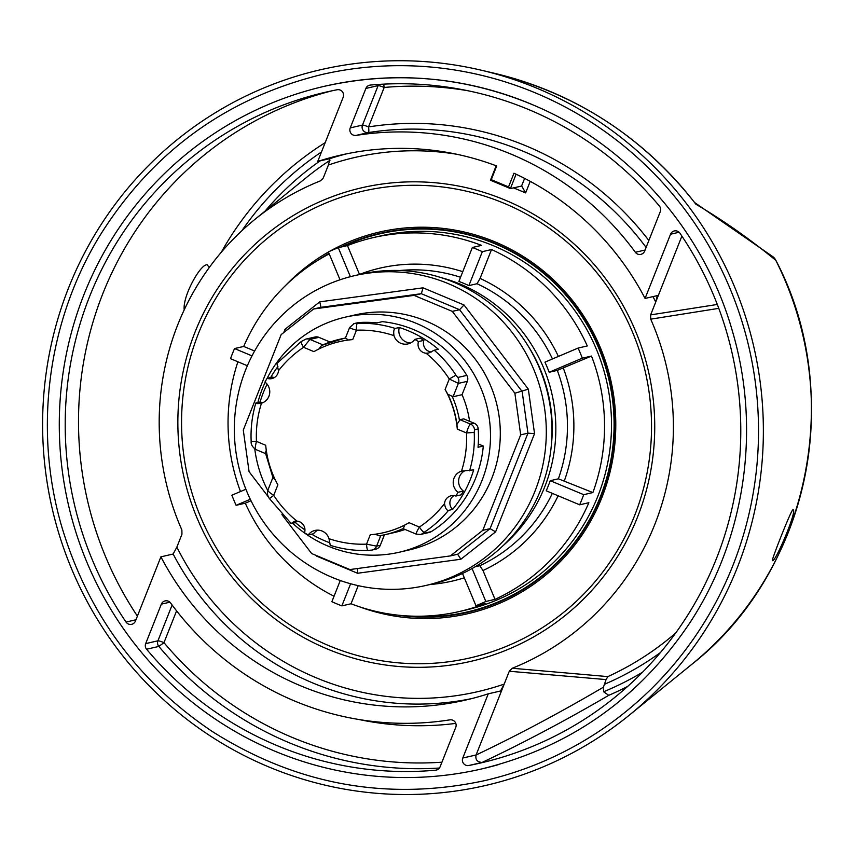 <?xml version="1.0" encoding="UTF-8"?>
<svg xmlns="http://www.w3.org/2000/svg" width="854" height="854" viewBox="0 0 854 854"><rect width="100%" height="100%" fill="white"/><g stroke="black" fill="none" stroke-linecap="round" stroke-linejoin="round"><path stroke-width="1.28" d="M425.943 585.46L431.644 584.147A158.961 155.823 -103 0 0 540.731 489.79A158.961 155.823 -103 0 0 514.375 326.847A158.961 155.823 -103 0 0 360.388 274.315L354.688 275.628A158.961 155.823 77 0 1 508.674 328.16A158.961 155.823 77 0 1 535.031 491.103A158.961 155.823 77 0 1 425.943 585.46A158.961 155.823 77 0 1 238.458 465.473A158.961 155.823 77 0 1 354.688 275.628M316.097 555.41L316.93 555.751M316.653 556.135L357.57 573.258L357.623 568.508M357.57 573.258L460.872 559.242L457.648 554.246L450.346 555.922L349.905 569.554L311.657 553.552L281.905 514.631M460.872 559.242L495.598 531.85L490.089 528.647L482.798 530.323L450.346 555.922M495.598 531.85L534.54 433.651L527.953 433.17L520.673 434.846L482.798 530.323M534.54 433.651L528.338 389.136L514.877 393.235L520.673 434.846M528.338 389.136L463.989 304.963L459.591 309.703L452.3 311.379L514.877 393.235M463.989 304.963L423.061 287.83L421.332 293.701L414.051 295.377L452.3 311.379M423.061 287.83L319.77 301.846L320.976 307.291L313.61 308.999L414.051 295.377M319.77 301.846L285.044 329.238L286.474 330.413M268.743 497.412L249.08 471.696L243.283 430.085L281.158 334.608L313.61 308.999M267.121 378.301A120.595 118.215 77 0 1 345.133 317.197L354.954 314.945A120.595 118.215 77 0 1 426.146 321.093A120.595 118.215 77 0 1 499.964 442.66A120.595 118.215 77 0 1 409.002 549.987L399.181 552.25A120.595 118.215 77 0 1 327.989 546.09A120.595 118.215 77 0 1 292.644 523.235M267.75 490.495A120.595 118.215 77 0 1 254.791 449.001M257.865 402.512A120.595 118.215 77 0 1 265.199 382.229M345.133 317.197A120.595 118.215 77 0 1 487.367 408.223A120.595 118.215 77 0 1 399.181 552.25M339.625 341.611A98.029 96.096 77 0 1 339.721 341.589A98.029 96.096 77 0 1 348.347 340.031L352.723 339.572A98.029 96.096 -103 0 0 339.518 341.632A98.029 96.096 -103 0 0 313.92 351.634L303.586 347.3L309.906 339.412A6.576 6.448 -103 0 0 306.02 339.07L314.998 337.01A6.576 6.448 77 0 1 318.884 337.351L330.092 342.038M349.766 327.434C349.393 327.861 351.624 328.79 356.449 330.199A6.576 1.281 -92.3 0 1 357.399 323.346L355.307 323.378L359 322.524A113.742 111.5 -103 0 1 377.041 322.876L382.325 321.659A113.742 111.5 77 0 1 466.828 375.386A6.576 6.448 77 0 1 467.341 381.322L462.046 394.687A100.313 98.327 77 0 1 469.583 421.31M478.272 443.952L483.3 446.055A113.742 111.5 77 0 1 431.259 531.626A6.576 6.448 77 0 1 429.316 532.437L420.349 534.497A6.576 6.448 -103 0 0 420.349 534.497A6.576 6.448 -103 0 0 422.292 533.697L424.224 532.266A113.742 111.5 -103 0 0 448.51 510.382C446.599 510.425 445.276 508.162 444.518 503.604A8.775 8.593 77 0 1 455.876 496.046A112.365 110.155 -103 0 0 458.022 492.299A12.063 11.817 77 0 1 461.502 471.13L462.345 470.906M405.063 529.459A100.313 98.327 77 0 1 394.644 532.48L385.037 534.689A100.313 98.327 -103 0 0 403.451 528.445L404.593 525.167A98.029 96.096 77 0 1 383.659 532.672A98.029 96.096 77 0 1 383.563 532.693M266.427 449.877L265.38 452.759L273.163 478.347M275.586 480.033L273.024 477.781M255.88 449.492C254.994 449.033 255.197 446.332 256.456 441.379L265.701 445.254A98.029 96.096 -103 0 0 277.881 484.858L273.718 495.352L269.458 498.619L291.171 523.523L294.427 521.303L296.968 521.132A8.775 8.593 77 0 1 304.494 532.757A112.365 110.155 -103 0 0 308.187 534.967A12.063 11.817 77 0 1 329.014 538.703L330.242 545.322C342.582 549.229 355.189 550.926 368.074 550.424A6.576 1.281 87.7 0 0 368.117 550.424L371.063 550.2M278.468 370.753A107.166 105.053 77 0 1 303.586 347.3A6.576 1.217 -123.5 0 1 301.216 341.536L276.899 363.462L278.468 370.753A8.775 8.593 77 0 1 267.11 378.311A112.365 110.155 -103 0 0 264.964 382.058A12.063 11.817 77 0 1 261.484 403.216L260.662 403.44M380.777 535.597L376.593 546.144A6.576 6.448 77 0 1 372.077 550.051L375.781 549.197A6.576 6.448 -103 0 0 380.286 545.29L376.593 546.144L366.537 544.147L370.262 534.775A98.029 96.096 -103 0 0 383.467 532.715A98.029 96.096 -103 0 0 409.066 522.723L404.593 525.167M457.285 429.103A98.029 96.096 -103 0 0 445.105 389.488L447.795 394.217A98.029 96.096 77 0 1 456.954 424.385L457.285 429.103L466.53 432.967L474.237 432.412L474.514 429.754L478.208 428.9A6.576 6.448 -103 0 0 474.183 423.232L470.479 424.086C469.241 425.025 467.928 427.982 466.53 432.967A107.166 105.053 77 0 1 461.502 471.13L473.682 469.871A113.742 111.5 77 0 1 452.62 509.432L448.51 510.382M426.018 353.214A8.775 8.593 77 0 1 418.492 341.589A112.365 110.155 -103 0 0 414.798 339.38A12.063 11.817 77 0 1 393.972 335.643C393.406 331.544 393.801 329.142 395.156 328.438L399.277 327.498A113.742 111.5 77 0 1 438.326 349.275L434.206 350.225L428.655 353.022L426.018 353.214A107.166 105.053 77 0 1 449.268 378.995L458.374 383.393A6.576 6.448 -103 0 0 457.851 377.457L455.919 375.141A113.742 111.5 -103 0 0 434.206 350.225M318.798 349.094L321.648 345.422A100.313 98.327 -103 0 1 340.063 339.177A100.313 98.327 -103 0 1 345.656 338.067L348.347 340.031M447.795 394.217L453.068 396.747L462.046 394.687M474.514 429.754A6.576 6.448 77 0 0 470.479 424.086L460.028 419.709L456.954 424.385M409.066 522.723L419.399 527.046C416.827 531.284 415.845 533.665 416.464 534.166M379.4 535.81L385.037 534.689A100.313 98.327 -103 0 1 379.443 535.8L375.045 534.23M345.475 337.928L321.648 345.422M460.028 419.709L463.722 418.855L474.183 423.232M255.954 402.949L255.837 403.024C252.111 415.535 250.553 428.324 251.161 441.401L256.456 441.379A107.166 105.053 77 0 1 261.484 403.216C257.492 403.793 255.645 403.696 255.954 402.949L260.075 401.999A113.742 111.5 77 0 1 267.099 384.14M305.636 339.177A6.576 6.448 -103 0 1 306.02 339.07L301.216 341.525A6.576 1.217 -123.5 0 1 301.302 341.493M267.11 378.311L272.49 377.073A8.775 8.593 -103 0 0 274.433 377.511M359 322.524A6.576 6.448 -103 0 0 357.975 322.673L354.282 323.527A6.576 6.448 77 0 1 354.293 323.527A6.576 6.448 77 0 1 355.307 323.378M445.105 389.488L449.268 378.995L455.919 375.141M418.492 341.589L423.883 340.351A8.775 8.593 -103 0 0 431.355 351.976M483.3 446.055L478.026 447.272A113.742 111.5 -103 0 0 478.208 428.9M444.518 503.604A107.166 105.053 77 0 1 419.399 527.046A6.576 1.217 56.5 0 0 424.224 532.266M455.876 496.046L461.267 494.808A112.365 110.155 77 0 0 463.402 491.061L458.022 492.299M453.933 495.598A8.775 8.593 -103 0 0 452.62 509.432M329.014 538.703A107.166 105.053 77 0 0 366.537 544.147A6.576 1.281 87.7 0 0 368.074 550.424L372.077 550.051A6.576 6.448 77 0 1 371.789 550.104M384.439 534.828L380.286 545.29M304.953 529.918A113.742 111.5 77 0 1 295.431 522.595L291.171 523.523M296.968 521.132A107.166 105.053 77 0 1 273.718 495.352C269.554 492.651 267.644 490.933 267.996 490.185M329.761 542.77A113.742 111.5 77 0 1 311.635 534.177M270.675 377.489A113.742 111.5 77 0 1 277.913 366.537M317.784 530.153A12.063 11.817 -103 0 0 313.578 533.729L308.187 534.967M297.171 521.153A8.775 8.593 -103 0 0 295.431 522.595M465.174 470.575A12.063 11.817 -103 0 0 463.402 491.061M399.277 327.498A12.063 11.817 -103 0 0 410.593 342.956M414.798 339.38L420.179 338.141A112.365 110.155 77 0 1 423.883 340.351M260.075 401.999A12.063 11.817 -103 0 0 263.267 402.501M528.06 345.859A151.564 148.575 77 0 1 551.214 446.546M502.985 545.759A155.129 152.065 -103 0 0 460.445 284.222A155.129 152.065 -103 0 0 441.337 277.689M475.144 566.789L479.82 565.711L482.99 570.525L495.021 599.359A191.851 188.061 -103 0 0 588.865 502.696L579.674 504.81L546.229 490.804A155.129 152.065 -103 0 0 550.243 480.685L558.377 478.816L592.879 492.566A191.851 188.061 -103 0 0 591.512 356.054L557.288 370.39L549.165 372.269A155.129 152.065 -103 0 0 544.948 362.149L578.115 348.058L587.296 345.945A191.851 188.061 -103 0 0 491.53 249.549L480.076 278.425L477.012 283.731L468.878 285.599A155.129 152.065 -103 0 0 463.925 283.421A155.129 152.065 -103 0 0 458.908 281.425L472.358 247.489A191.851 188.061 77 0 1 477.375 249.507A191.851 188.061 77 0 1 482.339 251.663L468.878 285.599M591.512 356.054L582.332 358.168L549.165 372.269M578.115 348.058A191.851 188.061 77 0 1 582.332 358.168M550.243 480.685L583.688 494.679A191.851 188.061 77 0 1 579.674 504.81M592.879 492.566L583.688 494.679M472.091 568.54L485.83 601.472A191.851 188.061 77 0 1 475.934 605.678L462.505 573.472M495.021 599.359L485.83 601.472M358.221 585.663L351.037 603.767A191.851 188.061 -103 0 0 459.292 611.539A191.851 188.061 -103 0 0 485.115 603.564L475.934 605.678M350.62 583.762L341.856 605.881A191.851 188.061 77 0 1 331.875 601.707L340.276 580.506M351.037 603.767L341.856 605.881M250.297 499.28L236.099 505.312A191.851 188.061 77 0 1 231.882 495.203L245.888 489.246M251.023 500.764L245.29 503.198L236.099 505.312M247.372 365.736L230.527 358.691A191.851 188.061 77 0 1 234.54 348.56L252.015 355.883M329.217 253.884A191.851 188.061 -103 0 0 243.721 346.446L254.631 351.015M243.721 346.446L234.54 348.56M340.02 279.781L328.384 251.898A191.851 188.061 77 0 1 338.28 247.692L350.375 276.685M472.358 247.489L481.549 245.376A191.851 188.061 -103 0 0 373.294 237.604A191.851 188.061 -103 0 0 347.471 245.578L359.491 274.412A160.605 157.435 -103 0 1 462.772 271.679M347.471 245.578L338.28 247.692M237.903 361.776A191.851 188.061 -103 0 0 240.486 491.541M245.29 503.198A191.851 188.061 -103 0 0 334.042 596.231M491.53 249.549L482.339 251.663M322.983 178.55L320.325 180.899A262.007 256.84 -103 0 0 254.78 219.489A262.007 256.84 -103 0 0 181.87 529.982L181.955 534.252L176.853 547.115L173.159 554.022L160.904 556.829A279.557 274.038 -103 0 0 465.643 700.066A279.557 274.038 -103 0 0 488.253 693.822L500.519 691.003L504.191 684.107L509.294 671.244L606.073 679.581L607.867 676.603L512.261 668.244L509.294 671.244M512.261 668.244A262.007 256.84 -103 0 0 650.716 319.161L718.78 308.358M717.307 304.462L650.631 314.891L650.716 319.161M650.631 314.891L655.733 302.028L657.324 295.612L645.069 298.43A279.557 274.038 -103 0 0 513.969 173.223L508.546 186.909L491.263 179.671L496.686 165.986A279.557 274.038 -103 0 0 340.33 155.193A279.557 274.038 -103 0 0 317.731 161.438L329.975 158.62L328.395 165.035L323.292 177.899L320.325 180.899M135.946 619.78L126.04 622.054A5.476 5.37 -103 0 0 135.444 621.05L160.904 556.829M317.731 161.438L343.201 97.228A5.476 5.37 -103 0 0 337.159 89.755A344.237 337.437 77 0 0 325.833 92.157A344.237 337.437 77 0 0 126.04 622.054M176.853 547.115A274.07 268.668 77 0 0 504.191 684.107L476.073 755.011C475.176 759.58 477.183 762.056 482.083 762.451C523.299 742.927 565.529 720.552 608.763 695.327L603.607 691.761L603.426 687.182L606.073 679.581M476.084 754.979L462.783 758.032A5.476 5.37 -103 0 0 468.814 765.504A344.237 337.437 77 0 0 480.14 763.102A344.237 337.437 77 0 0 679.944 233.206A5.476 5.37 -103 0 0 670.539 234.22L679.101 232.245M681.887 236.099L655.733 302.028A274.07 268.668 77 0 0 652.958 296.616M513.542 187.859L525.626 192.908L521.73 186.023L510.404 188.574L516.094 174.216M496.163 165.793L490.442 180.226L510.404 188.574L508.546 186.909M490.442 180.226L491.263 179.671M531.284 104.156A350.257 343.351 -103 0 0 324.488 86.275A350.257 343.351 -103 0 0 68.373 504.586A350.257 343.351 -103 0 0 481.496 768.984A350.257 343.351 -103 0 0 498.298 764.661M645.069 298.43L670.539 234.22M462.783 758.032L488.253 693.822M145.682 643.617L161.342 604.152A5.476 5.37 -103 0 1 170.629 602.999A295.996 290.157 -103 0 0 449.887 719.858A5.476 5.37 -103 0 1 455.748 727.362L440.098 766.828A5.476 5.37 -103 0 1 435.625 770.191A344.237 337.437 77 0 1 146.589 649.232L158.844 646.425L163.979 642.646A5.476 0.619 21.6 0 0 157.937 640.799L145.682 643.617A5.476 5.37 -103 0 0 146.589 649.232M350.236 127.897L365.886 88.432A5.476 5.37 -103 0 1 370.358 85.069A344.237 337.437 77 0 1 659.384 206.027A5.476 5.37 -103 0 1 660.291 211.643L644.642 251.108A5.476 5.37 -103 0 1 635.344 252.272A295.996 290.157 -103 0 0 356.086 135.402L368.341 132.583A5.476 1.078 81 0 0 368.522 126.926A5.476 0.619 21.6 0 0 362.48 125.09L350.236 127.897A5.476 5.37 -103 0 0 356.086 135.402M535.704 93.022A362.32 355.168 -103 0 0 321.787 74.533C227.025 97.826 153.325 151.105 100.665 234.359C47.664 320.004 33.157 429.146 61.776 526.726C87.759 613.279 137.91 681.524 212.251 731.472C296.701 784.997 387.353 801.415 484.197 780.737A362.32 355.168 -103 0 0 757.498 458.278A362.32 355.168 -103 0 0 535.704 93.022M378.792 84.418A5.476 5.37 -103 0 0 378.13 85.624A5.476 0.619 -158.4 0 1 384.183 87.46A5.476 1.078 84.9 0 0 383.627 84.14M695.829 204.181A360.644 353.535 77 0 0 549.634 91.218A360.644 353.535 77 0 0 494.199 73.241C575.799 93.267 642.859 136.693 695.38 203.53L695.829 204.181C723.477 220.524 750.143 239.248 775.806 260.342L775.88 260.363A10.963 10.963 0 0 0 773.041 256.808A10.963 10.6 129.3 0 1 773.041 256.808A10.963 10.6 129.3 0 1 775.806 260.342A327.851 321.382 77 0 1 691.857 664.284L629.387 715.086A367.252 360.004 -103 0 0 537.508 88.464A367.252 360.004 -103 0 0 481.058 70.156A367.252 360.004 -103 0 0 52.137 508.322A367.252 360.004 -103 0 0 629.387 715.086M772.902 256.702A10.963 10.6 129.3 0 1 773.03 256.808L694.622 202.547M792.79 509.87L793.067 509.817C797.679 509.987 774.856 563.608 772.422 560.587C770.756 561.751 790.719 510.959 792.79 509.87M184.218 309.874C182.446 296.178 200.743 263.406 207.234 264.825L209.273 267.526M482.083 762.451A344.237 337.437 -103 0 0 486.78 761.512M332.505 90.695A344.237 337.437 -103 0 0 137.398 616.108M285.044 329.238L283.72 332.58M320.89 307.333L421.332 293.701L459.591 309.703L522.157 391.559L527.953 433.17L490.089 528.647L457.637 554.246M352.723 339.572L356.449 330.199A107.166 105.053 77 0 1 393.972 335.643M453.068 396.747L458.374 383.393L467.341 381.322M459.516 420.595A100.313 98.327 -103 0 0 452.076 396.085M322.908 344.856L309.906 339.412L318.884 337.351M353.78 323.666A6.576 6.448 77 0 1 354.282 323.527L349.606 327.52L345.454 337.992M395.156 328.438A113.742 111.5 -103 0 0 357.399 323.346M466.828 375.386L457.851 377.457M469.561 470.821A113.742 111.5 -103 0 0 474.237 432.412M431.259 531.626L422.292 533.697M552.463 358.958A155.129 152.065 -103 0 0 477.012 283.731M460.552 277.272A155.129 152.065 -103 0 0 399.768 270.515M479.82 565.711A155.129 152.065 -103 0 0 552.335 493.366M558.377 478.816A155.129 152.065 -103 0 0 557.288 370.39M430.021 584.52A160.605 157.435 -103 0 0 464.309 577.806M482.99 570.525A160.605 157.435 -103 0 0 558.121 495.79M564.419 480.663A160.605 157.435 -103 0 0 563.298 368.053M558.388 356.438A160.605 157.435 -103 0 0 480.076 278.425M459.292 611.539L466.263 609.937A191.851 188.061 -103 0 0 610.973 439.191A191.851 188.061 -103 0 0 493.537 245.792A191.851 188.061 -103 0 0 380.265 236.003L373.294 237.604M409.215 616.022A194.039 190.218 -103 0 0 609.105 468.579A194.039 190.218 -103 0 0 494.765 243.668A194.039 190.218 -103 0 0 342.892 246.625M329.164 253.766A194.039 190.218 -103 0 0 326.292 255.442M398.284 615.19A194.466 190.634 -103 0 0 608.197 474.077A194.466 190.634 -103 0 0 494.914 243.273A194.466 190.634 -103 0 0 340.97 247.073M328.993 253.371A194.466 190.634 -103 0 0 316.823 260.972M359.139 606.671A195.876 192.011 -103 0 0 603.319 493.825A195.876 192.011 -103 0 0 495.331 242.002A195.876 192.011 -103 0 0 329.9 251.204M328.438 252.026A195.876 192.011 -103 0 0 285.332 285.738M504.255 203.359A239.462 234.743 -103 0 0 183.898 456.089A239.462 234.743 -103 0 0 561.473 614.101A239.462 234.743 -103 0 0 504.255 203.359M505.301 200.167A242.984 238.191 -103 0 0 180.226 456.602A242.984 238.191 -103 0 0 563.362 616.94A242.984 238.191 -103 0 0 505.301 200.167M525.626 192.908L530.217 181.347M328.395 165.035A274.07 268.668 77 0 1 456.709 154.254M254.78 219.489L306.084 177.771A294.374 288.567 77 0 1 329.975 160.328M320.036 160.915A299.839 293.925 -103 0 0 265.05 211.141M241.853 230.74A306.405 300.362 77 0 1 321.488 151.959M325.171 142.671A311.87 305.711 -103 0 0 221.271 252.293M675.653 633.038A294.374 288.567 77 0 1 607.867 676.603M604.6 684.225A299.839 293.925 -103 0 0 660.388 652.595M642.518 672.226A306.405 300.362 77 0 1 603.607 691.761M608.763 695.327A311.87 305.711 -103 0 0 627.669 686.402M603.426 687.182C559.989 712.674 517.535 735.283 476.073 755.011M468.814 765.504L482.126 762.441M173.159 554.022A279.557 274.038 -103 0 0 471.75 698.593M346.478 153.859A279.557 274.038 -103 0 0 329.975 158.62M524.612 178.39L521.591 186.001M365.886 88.432L378.13 85.624L362.48 125.09A5.476 5.37 -103 0 0 368.341 132.583A295.996 290.157 77 0 1 646.104 247.425M648.848 240.486A301.473 295.527 -103 0 0 368.522 126.926L384.183 87.46A338.75 332.067 77 0 1 467.704 90.695M645.069 250.03L635.344 252.272M172.124 605.016L157.937 640.799A5.476 5.37 -103 0 0 158.844 646.425A344.237 337.437 -103 0 0 439.436 768.024M437.024 769.87L435.625 770.191M161.342 604.152L169.903 602.187M441.934 762.195A338.75 332.067 77 0 1 163.979 642.646L176.586 610.856M358.84 719.495A301.473 295.527 -103 0 0 455.79 723.391M403.173 528.669L416.293 534.156M251.161 441.401C250.82 444.283 252.336 446.973 255.709 449.482L265.519 453.591M420.339 534.497L416.304 534.156M272.842 477.642L267.825 490.313C267.003 493.313 267.558 496.089 269.458 498.619M324.488 86.275C394.986 70.604 463.882 76.561 531.167 104.145C627.509 143.782 703.974 230.206 732.615 331.875C761.394 429.808 745.04 539.707 689.189 623.815C638.28 699.223 569.052 747.613 481.496 768.984M775.88 260.363C846.165 393.95 809.069 572.522 691.857 664.284M494.199 73.241L481.058 70.156"/></g></svg>
